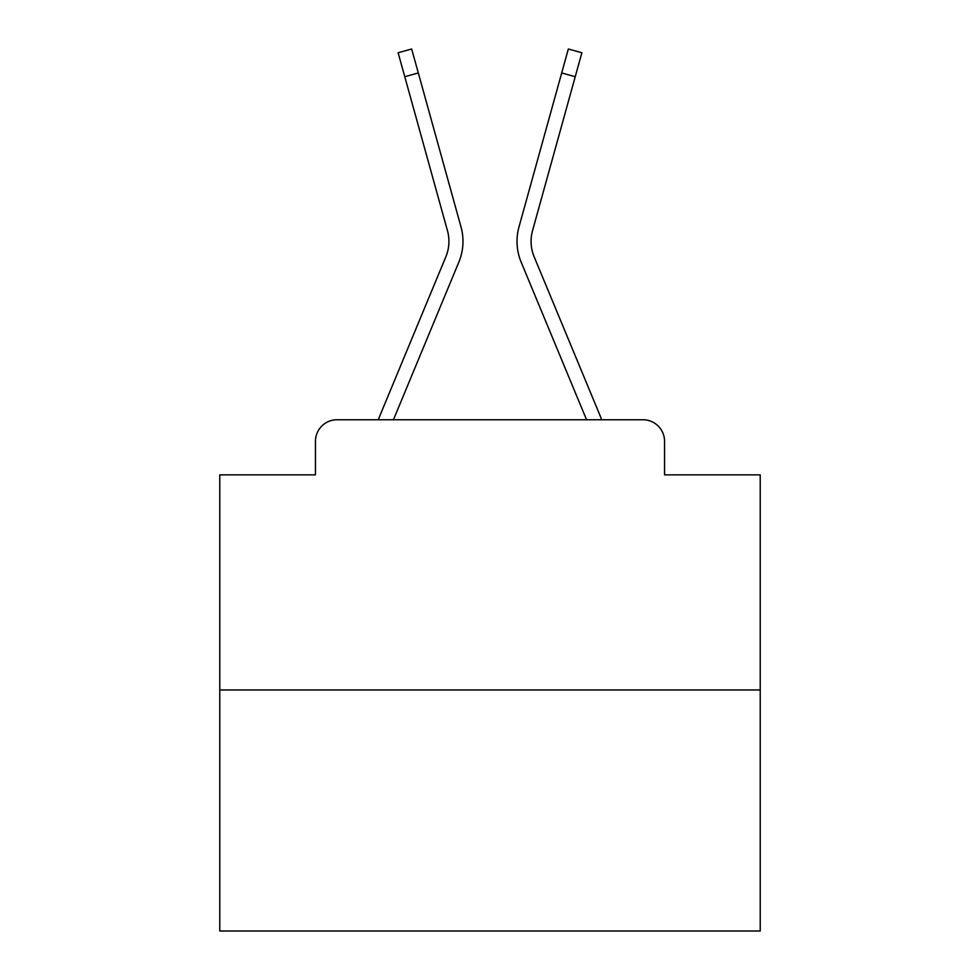 <?xml version="1.0" encoding="UTF-8"?>
<svg xmlns="http://www.w3.org/2000/svg" width="980" height="980" viewBox="0 0 980 980"><rect width="100%" height="100%" fill="white"/><g stroke="black" fill="none" stroke-linecap="round" stroke-linejoin="round"><path stroke-width="1.47" d="M315.438 441.355L315.438 474.871L315.438 441.355A21.621 21.621 0 0 1 337.059 419.746L378.402 419.746A68.098 68.098 0 0 1 380.081 415.263L445.876 256.723A39.996 39.996 0 0 0 447.468 230.704L398.125 52.761L411.661 49L418.313 72.961L404.765 76.71M760.223 689.969L219.777 689.969L219.777 931L760.223 931L760.223 474.871L664.562 474.871L664.562 441.355A21.621 21.621 0 0 0 642.941 419.746L337.059 419.746M219.777 689.969L219.777 474.871L315.438 474.871M418.313 72.961L461.017 226.956A54.047 54.047 0 0 1 458.848 262.113L393.446 419.746L458.848 262.113L393.446 419.746L458.848 262.113L393.446 419.746L458.848 262.113L393.446 419.746L458.848 262.113L393.446 419.746L458.848 262.113L393.446 419.746L458.848 262.113L393.446 419.746L458.848 262.113L393.446 419.746L458.848 262.113L393.446 419.746L458.848 262.113L393.446 419.746L458.848 262.113L393.446 419.746L458.848 262.113L393.446 419.746L458.848 262.113L393.446 419.746L458.848 262.113L393.446 419.746L458.848 262.113L393.446 419.746L458.848 262.113L393.446 419.746L458.848 262.113L393.446 419.746L458.848 262.113L393.446 419.746L458.848 262.113L393.446 419.746L586.555 419.746L521.152 262.113A54.047 54.047 0 0 1 518.984 226.956L568.339 49L581.875 52.761L575.236 76.71L561.687 72.961M534.125 256.723A39.996 39.996 0 0 1 532.532 230.704A39.996 39.996 0 0 0 534.125 256.723A39.996 39.996 0 0 1 532.532 230.704A39.996 39.996 0 0 0 534.125 256.723A39.996 39.996 0 0 1 532.532 230.704A39.996 39.996 0 0 0 534.125 256.723A39.996 39.996 0 0 1 532.532 230.704A39.996 39.996 0 0 0 534.125 256.723A39.996 39.996 0 0 1 532.532 230.704A39.996 39.996 0 0 0 534.125 256.723A39.996 39.996 0 0 1 532.532 230.704A39.996 39.996 0 0 0 534.125 256.723A39.996 39.996 0 0 1 532.532 230.704A39.996 39.996 0 0 0 534.125 256.723A39.996 39.996 0 0 1 532.532 230.704A39.996 39.996 0 0 0 534.125 256.723A39.996 39.996 0 0 1 532.532 230.704A39.996 39.996 0 0 0 534.125 256.723A39.996 39.996 0 0 1 532.532 230.704A39.996 39.996 0 0 0 534.125 256.723A39.996 39.996 0 0 1 532.532 230.704A39.996 39.996 0 0 0 534.125 256.723A39.996 39.996 0 0 1 532.532 230.704A39.996 39.996 0 0 0 534.125 256.723A39.996 39.996 0 0 1 532.532 230.704A39.996 39.996 0 0 0 534.125 256.723A39.996 39.996 0 0 1 532.532 230.704A39.996 39.996 0 0 0 534.125 256.723A39.996 39.996 0 0 1 532.532 230.704A39.996 39.996 0 0 0 534.125 256.723A39.996 39.996 0 0 1 532.532 230.704A39.996 39.996 0 0 0 534.125 256.723A39.996 39.996 0 0 1 532.532 230.704A39.996 39.996 0 0 0 534.125 256.723A39.996 39.996 0 0 1 532.532 230.704A39.996 39.996 0 0 0 534.125 256.723L599.919 415.263A68.098 68.098 0 0 1 601.598 419.746L642.941 419.746M664.562 474.871L664.562 441.355M445.876 256.723A39.996 39.996 0 0 0 447.468 230.704A39.996 39.996 0 0 1 445.876 256.723A39.996 39.996 0 0 0 447.468 230.704A39.996 39.996 0 0 1 445.876 256.723A39.996 39.996 0 0 0 447.468 230.704A39.996 39.996 0 0 1 445.876 256.723A39.996 39.996 0 0 0 447.468 230.704A39.996 39.996 0 0 1 445.876 256.723A39.996 39.996 0 0 0 447.468 230.704A39.996 39.996 0 0 1 445.876 256.723A39.996 39.996 0 0 0 447.468 230.704A39.996 39.996 0 0 1 445.876 256.723A39.996 39.996 0 0 0 447.468 230.704A39.996 39.996 0 0 1 445.876 256.723A39.996 39.996 0 0 0 447.468 230.704A39.996 39.996 0 0 1 445.876 256.723A39.996 39.996 0 0 0 447.468 230.704A39.996 39.996 0 0 1 445.876 256.723A39.996 39.996 0 0 0 447.468 230.704A39.996 39.996 0 0 1 445.876 256.723A39.996 39.996 0 0 0 447.468 230.704A39.996 39.996 0 0 1 445.876 256.723A39.996 39.996 0 0 0 447.468 230.704A39.996 39.996 0 0 1 445.876 256.723A39.996 39.996 0 0 0 447.468 230.704A39.996 39.996 0 0 1 445.876 256.723A39.996 39.996 0 0 0 447.468 230.704A39.996 39.996 0 0 1 445.876 256.723A39.996 39.996 0 0 0 447.468 230.704A39.996 39.996 0 0 1 445.876 256.723A39.996 39.996 0 0 0 447.468 230.704A39.996 39.996 0 0 1 445.876 256.723A39.996 39.996 0 0 0 447.468 230.704A39.996 39.996 0 0 1 445.876 256.723A39.996 39.996 0 0 0 447.468 230.704M586.555 419.746L521.152 262.113L586.555 419.746M532.532 230.704L575.236 76.71"/></g></svg>
